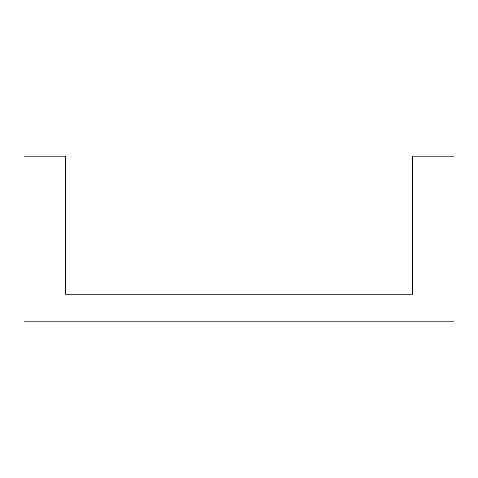 <?xml version="1.0" encoding="UTF-8"?>
<svg xmlns="http://www.w3.org/2000/svg" width="478" height="478" viewBox="0 0 478 478"><rect width="100%" height="100%" fill="white"/><g stroke="black" fill="none" stroke-linecap="round" stroke-linejoin="round"><path stroke-width="0.72" d="M65.319 294.227L65.319 156.163L23.9 156.163L23.9 321.837L454.1 321.837L454.1 156.163L412.681 156.163L412.681 294.227L65.319 294.227"/></g></svg>
